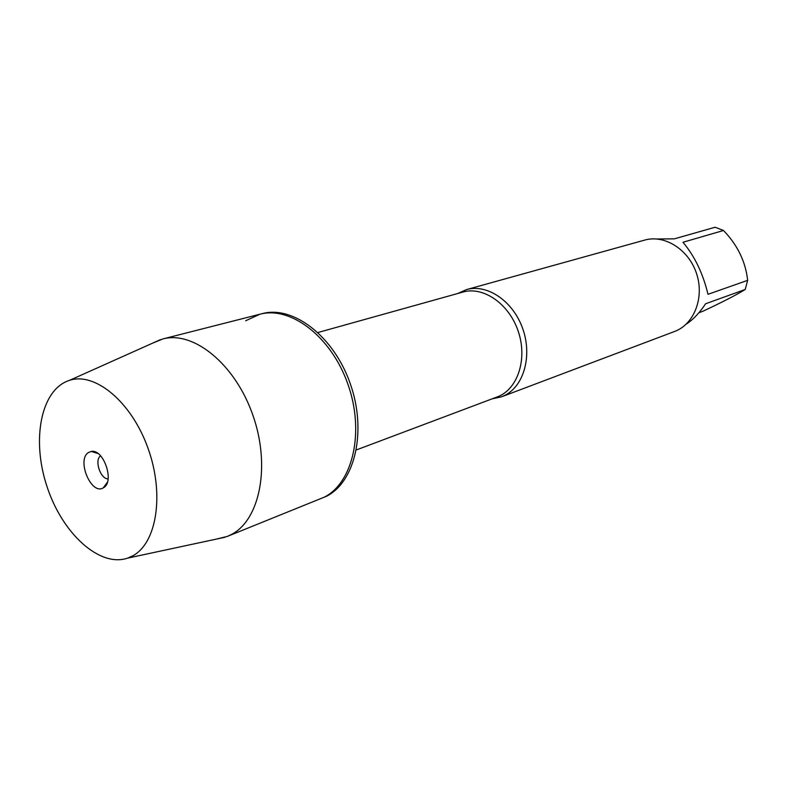 <?xml version="1.0" encoding="UTF-8"?>
<svg xmlns="http://www.w3.org/2000/svg" width="787" height="787" viewBox="0 0 787 787"><rect width="100%" height="100%" fill="white"/><g stroke="black" fill="none" stroke-linecap="round" stroke-linejoin="round"><path stroke-width="1.18" d="M152.324 343.27L162.83 338.951L262.238 313.629C293.059 305.208 333.658 336.079 350.185 383.456C367.037 430.705 355.281 481.88 326.457 496.292L324.224 497.187C353.058 482.775 364.784 431.532 347.903 384.194C331.357 336.738 290.728 305.799 259.907 314.22L245.701 320.732M657.125 238.992L674.38 238.845L715.117 227.236L723.499 230.483C737.567 245.091 745.614 261.707 747.65 280.339L745.23 289.459C736.829 294.692 722.722 301.962 702.899 311.258L698.925 312.724M745.23 289.459L705.585 303.772C699.633 312.813 693.17 319.62 686.195 324.165M723.499 230.483L682.968 242.268C694.665 256.188 703.007 273.532 707.995 294.308L747.65 280.339M457.68 293.521L466.484 289.606C486.917 283.664 512.553 300.683 522.411 327.786C532.484 354.799 524.319 385.384 505.234 395.153L501.535 396.815L492.121 398.852M501.535 396.815L674.528 331.494C694.075 324.382 704.591 297.742 696.593 273.699C688.841 249.577 664.622 234.3 644.651 240.104L466.484 289.606M259.907 314.22C290.728 305.799 331.357 336.738 347.903 384.194C364.784 431.532 353.058 482.775 324.224 497.187L227.384 536.39L216.356 539.105M162.83 338.951C193.543 330.481 235.136 364.125 252.824 415.034C270.836 465.806 259.985 520.05 231.27 534.58L227.384 536.39M132.806 555.809C156.938 542.991 164.631 493.685 147.848 447.803C131.36 401.803 95.06 371.808 69.531 380.347C40.963 389.211 31.332 439.421 46.866 486.14C61.937 533.006 99.369 567.83 127.661 558.111L132.806 555.809M108.114 478.85C100.421 479.244 94.145 460.061 100.588 455.83M103.589 487.674C114.843 481.792 103.638 448.747 91.302 451.443L88.508 452.505C76.309 459.628 91.174 495.466 103.225 487.881L103.589 487.674M356.393 449.918L497.217 396.933C517.433 389.634 527.654 359.669 518.446 331.947C509.504 304.146 483.552 285.996 462.933 292.066L317.997 332.507M127.661 558.111L225.082 537.236M69.531 380.347L160.469 339.63M97.981 453.509L91.302 451.443M107.386 482.274L103.225 487.881"/></g></svg>
